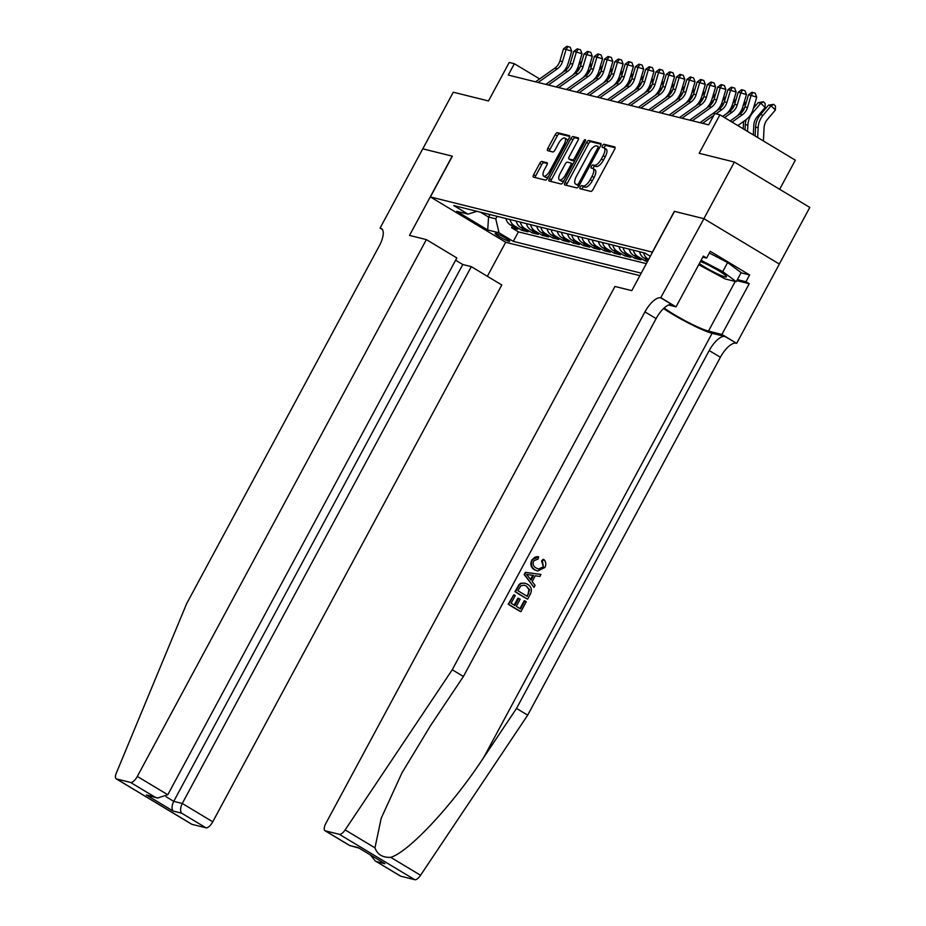 <?xml version="1.0" encoding="UTF-8"?>
<svg xmlns="http://www.w3.org/2000/svg" width="926" height="926" viewBox="0 0 926 926"><rect width="100%" height="100%" fill="white"/><g stroke="black" fill="none" stroke-linecap="round" stroke-linejoin="round"><path stroke-width="1.39" d="M580.232 186.994A1.783 0.706 -59 0 0 580.023 188.696A1.783 0.706 -59 0 0 580.104 188.73L590.823 191.393A2.535 0.995 -59 0 0 593.034 189.425L614.575 149.399A2.535 0.995 -59 0 0 614.876 146.979A2.535 0.995 -59 0 0 614.76 146.933L604.053 144.271A1.783 0.706 -59 0 0 602.502 145.648A1.783 0.706 -59 0 0 602.294 147.35A1.783 0.706 -59 0 0 602.375 147.373L603.764 147.72A8.126 3.206 -59 0 1 604.122 147.871A8.126 3.206 -59 0 1 603.15 155.637L601.356 158.971A8.126 3.206 -59 0 1 594.295 165.291L592.918 164.944A1.783 0.706 -59 0 0 591.367 166.321A1.783 0.706 -59 0 0 591.158 168.023A1.783 0.706 -59 0 0 591.239 168.057L592.628 168.405A8.126 3.206 -59 0 1 592.987 168.544A8.126 3.206 -59 0 1 592.027 176.31L590.221 179.656A8.126 3.206 -59 0 1 583.172 185.964L581.783 185.617A1.783 0.706 -59 0 0 580.232 186.994M592.987 168.544L595.024 169.771A8.126 3.206 -59 0 1 594.064 177.537L592.27 180.883A8.126 3.206 -59 0 1 585.209 187.191L583.82 186.844A1.783 0.706 -59 0 0 582.28 188.221A1.783 0.706 -59 0 0 581.922 189.182M615.13 147.743L606.09 145.486A1.783 0.706 -59 0 0 604.539 146.875A1.783 0.706 -59 0 0 604.169 147.905M604.122 147.871L606.16 149.098A8.126 3.206 -59 0 1 605.199 156.864L603.393 160.198A8.126 3.206 -59 0 1 596.344 166.518L594.955 166.171A1.783 0.706 -59 0 0 593.404 167.548A1.783 0.706 -59 0 0 593.034 168.578M508.953 241.304A8.288 0.914 -151.7 0 0 509.717 241.304A8.288 0.914 -151.7 0 0 504.323 237.38A8.288 0.914 -151.7 0 0 495.896 233.456A8.288 0.914 -151.7 0 0 495.132 233.445A8.288 0.914 -151.7 0 0 500.526 237.369A8.288 0.914 -151.7 0 0 508.953 241.304M541.918 161.471A2.535 0.995 -59 0 0 539.708 163.439L533.665 174.667A2.535 0.995 -59 0 0 533.364 177.097A2.535 0.995 -59 0 0 533.469 177.144L545.379 180.107A2.535 0.995 -59 0 0 547.579 178.128L569.131 138.113A2.535 0.995 -59 0 0 569.432 135.682A2.535 0.995 -59 0 0 569.316 135.636L557.417 132.684A2.535 0.995 -59 0 0 555.206 134.652L547.903 148.218A2.535 0.995 -59 0 0 547.602 150.637A2.535 0.995 -59 0 0 547.717 150.683L552.81 151.957A2.535 0.995 -59 0 0 555.021 149.977L558.644 143.252A6.795 2.674 -59 0 1 564.848 138.101A6.795 2.674 -59 0 1 564.038 144.595L549.847 170.94A6.795 2.674 -59 0 1 543.655 176.09A6.795 2.674 -59 0 1 544.453 169.597L546.815 165.21A2.535 0.995 -59 0 0 547.116 162.779A2.535 0.995 -59 0 0 547.011 162.733L541.918 161.471L543.956 162.698A2.535 0.995 -59 0 0 541.745 164.666L535.703 175.894A2.535 0.995 -59 0 0 535.147 177.56M652.379 252.103L674.336 211.336L703.876 218.675L734.376 162.05L699.176 153.299L719.907 114.801L714.768 113.516L708.668 124.848L508.258 75.052L514.358 63.732L509.219 62.447L488.488 100.957L453.289 92.206L422.8 148.831L452.351 156.181L430.393 196.949L652.517 252.185M565.034 182.468A2.535 0.995 -59 0 0 564.733 184.899A2.535 0.995 -59 0 0 564.848 184.945L576.748 187.897A2.535 0.995 -59 0 0 578.958 185.929L600.499 145.903A2.535 0.995 -59 0 0 600.8 143.472A2.535 0.995 -59 0 0 600.696 143.437L588.786 140.474A2.535 0.995 -59 0 0 586.586 142.442L565.034 182.468L567.071 183.695A2.535 0.995 -59 0 0 566.527 185.362M561.063 183.996L549.164 181.045A2.535 0.995 -59 0 1 549.049 180.998A2.535 0.995 -59 0 1 549.35 178.568L570.902 138.553A2.535 0.995 -59 0 1 573.101 136.573L578.194 137.847A2.535 0.995 -59 0 1 578.31 137.893A2.535 0.995 -59 0 1 578.009 140.312L569.27 156.552A2.535 0.995 -59 0 0 568.969 158.971A2.535 0.995 -59 0 0 569.085 159.017L572.465 159.862A2.535 0.995 -59 0 0 574.664 157.883L583.762 140.995A1.783 0.706 -59 0 1 585.382 139.641A1.783 0.706 -59 0 1 585.174 141.342L563.274 182.028A2.535 0.995 -59 0 1 561.063 183.996M734.376 162.05L809.799 207.424L779.322 264.037M512.472 226.106L511.58 227.75L517.75 229.278L510.307 224.81L514.416 225.828A10.348 9.445 -76 0 1 510.041 219.543M522.739 228.664L521.859 230.308L528.028 231.836L520.586 227.356L524.695 228.375A10.348 9.445 -76 0 1 520.319 222.101M533.017 231.211L532.137 232.854L538.307 234.394L530.864 229.914L534.973 230.933A10.348 9.445 -76 0 1 530.598 224.648M543.296 233.769L542.416 235.412L548.574 236.94L541.143 232.461L545.252 233.491A10.348 9.445 -76 0 1 540.877 227.206M553.574 236.315L552.695 237.959L558.853 239.498L551.41 235.019L555.531 236.037A10.348 9.445 -76 0 1 551.155 229.764M563.853 238.873L562.962 240.517L569.131 242.045L561.688 237.577L565.798 238.595A10.348 9.445 -76 0 1 561.434 232.31M574.132 241.431L573.24 243.075L579.41 244.603L571.967 240.123L576.076 241.142A10.348 9.445 -76 0 1 571.712 234.868M584.41 243.978L583.519 245.621L589.688 247.161L582.246 242.681L586.355 243.7A10.348 9.445 -76 0 1 581.979 237.415M594.689 246.536L593.798 248.18L599.967 249.707L592.524 245.228L596.633 246.258A10.348 9.445 -76 0 1 592.258 239.973M604.956 249.082L604.076 250.726L610.246 252.266L602.803 247.786L606.912 248.805A10.348 9.445 -76 0 1 602.537 242.531M615.234 251.641L614.355 253.284L620.524 254.812L613.081 250.344L617.191 251.363A10.348 9.445 -76 0 1 612.815 245.077M625.513 254.199L624.633 255.842L630.791 257.37L623.36 252.891L627.469 253.921A10.348 9.445 -76 0 1 623.094 247.636M635.792 256.745L634.912 258.389L641.07 259.928L633.627 255.449L637.748 256.467A10.348 9.445 -76 0 1 633.372 250.182M646.07 259.303L645.179 260.947L647.482 261.514M639.889 275.635L505.827 242.323L430.393 196.949M511.58 227.75L518.41 231.859L513.293 241.373L641.22 273.158M513.293 241.373L499.021 232.785L487.713 229.984L456.726 211.336L468.035 214.149L453.763 205.56L644.913 253.053L650.295 256.294M648.628 259.396L648.015 259.025A10.348 9.445 -76 0 1 643.651 252.74M639.542 251.722A10.348 9.445 104 0 0 643.906 257.995L648.038 260.484M645.179 260.947L637.748 256.467M634.912 258.389L627.469 253.921M624.633 255.842L617.191 251.363M614.355 253.284L606.912 248.805M604.076 250.726L596.633 246.258M593.798 248.18L586.355 243.7M583.519 245.621L576.076 241.142M573.24 243.075L565.798 238.595M562.962 240.517L555.531 236.037M552.695 237.959L545.252 233.491M542.416 235.412L534.973 230.933M532.137 232.854L524.695 228.375M521.859 230.308L514.416 225.828M518.41 231.859L646.336 263.644M489.889 214.543L488.546 217.031L495.746 218.825L497.088 216.325M779.657 189.286L795.33 160.175L719.907 114.801M539.638 78.93L514.358 63.732M480.536 212.216L488.546 217.031L487.713 229.984M629.263 249.163A10.348 9.445 104 0 0 633.627 255.449M618.985 246.617A10.348 9.445 104 0 0 623.36 252.891M608.706 244.059A10.348 9.445 104 0 0 613.081 250.344M598.428 241.501A10.348 9.445 104 0 0 602.803 247.786M588.149 238.954A10.348 9.445 104 0 0 592.524 245.228M577.87 236.396A10.348 9.445 104 0 0 582.246 242.681M567.592 233.85A10.348 9.445 104 0 0 571.967 240.123M557.325 231.292A10.348 9.445 104 0 0 561.688 237.577M547.046 228.734A10.348 9.445 104 0 0 551.41 235.019M536.767 226.187A10.348 9.445 104 0 0 541.143 232.461M526.489 223.629A10.348 9.445 104 0 0 530.864 229.914M516.21 221.082A10.348 9.445 104 0 0 520.586 227.356M468.035 214.149L476.913 211.313M505.932 218.524A10.348 9.445 104 0 0 510.307 224.81M495.746 218.825L499.021 232.785M601.055 144.248L590.823 141.701A2.535 0.995 -59 0 0 588.623 143.669L567.071 183.695M577.315 184.506A1.783 0.706 -59 0 0 578.866 183.128L597.779 147.998A1.783 0.706 -59 0 0 597.988 146.296A1.783 0.706 -59 0 0 597.907 146.273L596.448 145.903A8.126 3.206 -59 0 0 589.387 152.223L576.458 176.229A8.126 3.206 -59 0 0 575.497 183.996A8.126 3.206 -59 0 0 575.856 184.147L579.132 185.605M575.497 183.996L577.535 185.223A8.126 3.206 -59 0 0 577.893 185.374L575.856 184.147M579.097 185.675L577.893 185.374M578.565 138.657L575.139 137.8A2.535 0.995 -59 0 0 572.939 139.78L551.387 179.794A2.535 0.995 -59 0 0 550.831 181.461M570.914 160.129A2.535 0.995 -59 0 0 571.006 160.198A2.535 0.995 -59 0 0 571.122 160.244L574.502 161.089A2.535 0.995 -59 0 0 574.537 161.089L572.465 159.862M560.207 173.394A6.795 2.674 -59 0 0 559.397 179.887A6.795 2.674 -59 0 0 565.601 174.725L570.601 165.441A2.535 0.995 -59 0 0 570.902 163.022A2.535 0.995 -59 0 0 570.786 162.976L567.406 162.131A2.535 0.995 -59 0 0 565.196 164.11L560.207 173.394M559.397 179.887L561.434 181.114A6.795 2.674 -59 0 0 564.212 180.281M570.902 163.022L572.87 164.203A2.535 0.995 -59 0 0 572.824 164.203L570.995 163.092M547.37 163.543L543.956 162.698M543.655 176.09L545.692 177.317A6.795 2.674 -59 0 0 548.47 176.496M567.569 141.018A6.795 2.674 -59 0 0 566.886 139.328L564.848 138.101M569.687 136.446L559.454 133.911A2.535 0.995 -59 0 0 557.244 135.879L549.951 149.445A2.535 0.995 -59 0 0 549.396 151.1M763.394 140.96L764.077 127.823A12.941 11.806 -76 0 1 767.353 119.5L775.375 110.032L771.092 105.784L763.059 115.252A19.411 17.71 104 0 0 758.151 127.73L757.642 137.499M773.742 104.36L771.092 105.784L768.522 105.147L773.742 104.36L775.456 106.05L775.375 110.032M768.522 105.147L760.489 114.616A19.411 17.71 104 0 0 755.581 127.093L755.118 135.972M730.163 120.97L739.816 114.129A12.941 11.806 104 0 0 744.909 106.907L748.509 94.776L751.079 95.413L752.954 92.519L755.211 93.213L756.716 97.149L753.127 109.268A19.411 17.71 -76 0 1 745.476 120.114L737.802 125.566M732.049 122.105L742.386 114.766A12.941 11.806 104 0 0 747.479 107.543L751.079 95.413L756.716 97.149M748.509 94.776L751.924 92.264L752.954 92.519M699.362 263.516A16.83 1.852 -151.7 0 0 719.78 274.918A16.83 1.852 -151.7 0 0 726.354 276.353A16.83 1.852 -151.7 0 0 703.517 262.776A16.83 1.852 -151.7 0 0 700.438 261.526M709.339 253.006L727.628 262.544L741.136 272.626L736.263 281.689L725.162 278.934L698.713 264.72M701.086 260.299L722.743 271.607L736.263 281.689M727.628 262.544L722.743 271.607M709.675 265.716A11.517 1.273 -151.7 0 0 715.347 268.772M524.845 600.881L526.257 601.726L520.91 611.658L508.675 604.308L513.837 594.723L515.25 595.568L511.117 603.243L514.879 605.5L518.722 598.358L520.134 599.203L516.291 606.345L520.528 608.903L524.845 600.881L524.232 600.731L520.007 608.579M518.722 598.358L517.912 598.15L514.185 605.083M513.837 594.723L508.212 604.192A33.718 3.727 -151.7 0 0 520.447 611.554L520.91 611.658M524.973 583.16L520.759 583.23L518.919 584.7L514.972 591.645A33.718 3.727 -151.7 0 0 527.195 599.006L515.435 591.76L519.405 584.815L521.338 583.368L524.973 583.16L527.484 584.248C531.408 586.586 532.334 589.92 530.285 594.249L527.658 599.122M542.393 561.156L543.817 559.478L543.041 559.281L541.594 560.959L543.4 566.805L542.393 561.156L541.594 560.959M535.147 569.941C531.443 567.592 530.505 564.27 532.346 559.964C533.851 557.313 535.98 556.283 538.712 556.862L531.894 559.86C529.938 564.131 530.748 567.418 534.325 569.745L537.682 571.006L534.325 569.745M663.595 308.532A33.718 3.727 -151.7 0 0 712.106 333.291L724.954 336.485L736.679 343.338L779.356 264.06L703.934 218.686L674.487 211.371L631.798 290.648L614.945 286.458L325.906 823.283A7.767 3.056 -59 0 0 324.98 830.703A7.767 3.056 -59 0 0 325.327 830.842L339.356 834.326A7.767 3.056 -59 0 0 345.132 829.904L452.247 669.764L644.947 311.888A18.115 7.142 121 0 1 660.678 297.825L703.934 218.686M452.247 669.764L463.417 676.489L430.567 725.579L401.907 772.978L381.211 818.214L374.961 847.846C377.414 854.536 382.681 857.696 390.726 857.337C408.933 851.92 452.826 804.787 483.673 757.526L516.523 708.425L709.212 350.549A18.115 7.142 121 0 1 724.954 336.485M540.946 574.433L525.355 572.361L524.185 574.514L533.978 587.385L524.648 574.629L525.818 572.476L540.946 574.433L539.858 576.47L535.263 575.752L532.137 581.54L535.066 585.348L533.978 587.385M516.523 708.425L527.681 715.15L720.382 357.262A18.115 7.142 121 0 1 736.112 343.199M660.678 297.825L671.848 304.538A18.115 7.142 121 0 0 656.106 318.602L463.417 676.489M325.327 830.842L349.681 845.496L358.212 847.614L384.927 863.68L376.396 861.562L400.75 876.216L414.779 879.7L339.356 834.326M390.726 857.337L420.554 875.278L527.681 715.15M661.245 297.964L676.026 306.853L703.343 256.12L706.607 258.076L702.799 257.139M741.032 272.823L749.609 274.953L710.265 251.282L706.607 258.076M749.609 274.953L745.951 281.747L749.215 283.715L721.898 334.448L736.679 343.338M664.162 307.999A29.123 3.218 -151.7 0 0 708.483 331.114L721.898 334.448M676.026 306.853L668.572 305.001M420.554 875.278A7.767 3.056 121 0 1 414.779 879.7M400.75 876.216A7.767 3.056 121 0 1 400.414 876.077L375.308 860.972L370.412 855.022M749.215 283.715L736.83 280.636M737.374 279.617L745.951 281.747M349.681 845.496L358.871 848.077M358.212 847.614L384.927 863.68M376.396 861.562L375.308 860.972M538.712 556.862L538.052 559.003L533.7 560.913C532.485 564.061 533.307 566.434 536.177 568.02L538.527 569.039L543.4 566.805M543.817 559.478C546.004 561.781 546.375 564.455 544.905 567.476L537.682 571.006M528.399 576.69L531.038 580.116L533.538 575.474L526.639 574.398L528.399 576.69M532.682 575.347L530.494 579.41M527.276 596.356L529.649 589.816L526.419 586.146L524.209 585.174L520.817 585.845L517.877 590.695L527.276 596.356M521.338 583.368L520.759 583.23M528.792 593.554L526.755 596.043M529.649 589.816L528.966 589.654L528.179 593.404M526.419 586.146L528.966 589.654M426.365 239.602L137.314 776.428L167.791 794.751L456.842 257.937L426.365 239.602L409.512 235.412L452.189 156.135L422.754 148.82L380.065 228.097L382.392 229.498M455.615 260.218L462.78 264.523L471.311 266.642L501.788 284.976L212.749 821.802A7.767 3.056 121 0 1 206 827.821L191.971 824.337A7.767 3.056 121 0 1 191.624 824.198L116.201 778.824A7.767 3.056 -59 0 1 116.329 773.06L186.589 603.764L379.29 245.888A18.115 7.142 -59 0 0 381.431 228.572A18.115 7.142 -59 0 0 380.632 228.236L380.065 228.097M206 827.821L181.635 813.167L173.104 811.049L146.401 794.983L154.931 797.101L130.578 782.447L116.549 778.963L191.971 824.337M505.689 242.242L487.354 276.295M471.311 266.642L182.272 803.467L212.749 821.802M130.578 782.447A7.767 3.056 -59 0 0 137.314 776.428M462.78 264.523L173.741 801.349L182.272 803.467C180.257 807.75 180.049 810.979 181.635 813.167M173.104 811.049C171.518 808.861 171.727 805.632 173.741 801.349L166.078 796.742M146.401 794.983L157.547 798.05L167.791 794.751M154.931 797.101L157.547 798.05M753.301 134.883L753.799 125.265A12.941 11.806 -76 0 1 757.074 116.942L765.096 107.485L760.813 103.237L752.78 112.694A19.411 17.71 104 0 0 747.872 125.172L747.548 131.423M763.464 101.802L760.813 103.237L758.244 102.601L763.464 101.802L765.177 103.504L765.096 107.485M758.244 102.601L753.417 108.284M746.148 119.616A19.411 17.71 104 0 0 745.303 124.535L745.025 129.906M743.208 128.807L743.52 122.707A12.941 11.806 -76 0 1 743.647 121.41M754.192 105.68L754.505 104.615M744.689 107.566L742.502 110.148A19.411 17.71 104 0 0 739.886 114.072M746.391 101.895L743.138 105.738M754.852 103.434L754.829 104.927M743.914 103.122L744.226 102.057M734.411 105.02L732.223 107.59A19.411 17.71 104 0 0 729.607 111.525M736.112 99.337L732.86 103.18M744.573 100.888L744.55 102.381M733.635 100.575L733.948 99.51M724.132 102.462L721.956 105.043A19.411 17.71 104 0 0 719.34 108.967M725.834 96.79L722.581 100.621M734.295 98.33L734.272 99.823M722.662 116.456L729.538 111.571A12.941 11.806 104 0 0 734.631 104.349L738.23 92.218L740.8 92.866L742.675 89.961L744.932 90.655L746.449 94.591L742.849 106.722A19.411 17.71 -76 0 1 736.946 116.167M724.537 117.579L732.107 112.208A12.941 11.806 104 0 0 737.2 104.985L740.8 92.866L746.449 94.591M738.23 92.218L741.645 89.706L742.675 89.961M699.987 122.683L719.259 109.025A12.941 11.806 104 0 0 724.352 101.802L727.952 89.672L730.521 90.308L732.397 87.414L734.654 88.097L736.17 92.044L732.57 104.163A19.411 17.71 -76 0 1 726.667 113.609M715.972 113.817L721.829 109.662A12.941 11.806 104 0 0 726.922 102.439L730.521 90.308L736.17 92.044M727.952 89.672L731.366 87.16L732.397 87.414M702.556 123.332L713.761 115.38M689.72 120.137L708.98 106.467A12.941 11.806 104 0 0 714.073 99.244L717.673 87.113L720.243 87.75L722.118 84.856L724.375 85.551L725.891 89.486L722.292 101.617A19.411 17.71 -76 0 1 716.388 111.062M692.289 120.774L711.55 107.103A12.941 11.806 104 0 0 716.643 99.881L720.243 87.75L725.891 89.486M717.673 87.113L721.099 84.602L722.118 84.856M679.441 117.579L698.702 103.92A12.941 11.806 104 0 0 703.795 96.686L707.395 84.567L709.964 85.204L711.839 82.298L714.108 82.993L715.613 86.928L712.013 99.059A19.411 17.71 -76 0 1 706.11 108.504M682.011 118.215L701.271 104.557A12.941 11.806 104 0 0 706.364 97.334L709.964 85.204L715.613 86.928M707.395 84.567L710.821 82.044L711.839 82.298M723.356 98.017L723.669 96.952M713.853 99.904L711.677 102.485A19.411 17.71 104 0 0 709.061 106.409M715.555 94.232L712.302 98.075M724.016 95.783L723.993 97.265M669.162 115.032L688.423 101.362A12.941 11.806 104 0 0 693.516 94.139L697.116 82.009L699.686 82.645L701.572 79.752L703.829 80.446L705.334 84.382L701.734 96.501A19.411 17.71 -76 0 1 695.831 105.958M671.732 115.669L690.993 101.999A12.941 11.806 104 0 0 696.086 94.776L699.686 82.645L705.334 84.382M697.116 82.009L700.542 79.497L701.572 79.752M713.078 95.459L713.39 94.394M703.586 97.357L701.399 99.927A19.411 17.71 104 0 0 698.783 103.862M705.288 91.686L702.024 95.517M713.749 93.225L713.715 94.718M658.884 112.474L678.145 98.804A12.941 11.806 104 0 0 683.238 91.581L686.837 79.451L689.407 80.099L691.294 77.194L693.551 77.888L695.056 81.824L691.456 93.954A19.411 17.71 -76 0 1 685.553 103.399M661.453 113.111L680.714 99.441A12.941 11.806 104 0 0 685.807 92.218L689.407 80.099L695.056 81.824M686.837 79.451L690.264 76.939L691.294 77.194M702.799 92.913L703.123 91.848M693.308 94.799L691.12 97.38A19.411 17.71 104 0 0 688.504 101.304M695.009 89.127L691.757 92.97M703.471 90.667L703.436 92.16M648.605 109.916L667.877 96.258A12.941 11.806 104 0 0 672.97 89.035L676.559 76.904L679.128 77.541L681.015 74.647L683.272 75.33L684.777 79.277L681.177 91.396A19.411 17.71 -76 0 1 675.274 100.841M651.175 110.564L670.436 96.894A12.941 11.806 104 0 0 675.54 89.672L679.128 77.541L684.777 79.277M676.559 76.904L679.985 74.393L681.015 74.647M692.521 90.354L692.845 89.29M683.029 92.253L680.841 94.822A19.411 17.71 104 0 0 678.226 98.758M684.731 86.569L681.478 90.412M693.192 88.12L693.157 89.614M638.327 107.37L657.599 93.7A12.941 11.806 104 0 0 662.692 86.477L666.292 74.346L668.861 74.983L670.737 72.089L672.994 72.784L674.498 76.719L670.91 88.85A19.411 17.71 -76 0 1 664.995 98.295M640.896 108.006L660.169 94.336A12.941 11.806 104 0 0 665.262 87.113L668.861 74.983L674.498 76.719M666.292 74.346L669.706 71.834L670.737 72.089M682.254 87.808L682.566 86.743M672.751 89.695L670.563 92.276A19.411 17.71 104 0 0 667.947 96.2M674.452 84.023L671.2 87.854M682.913 85.562L682.879 87.056M628.048 104.812L647.32 91.153A12.941 11.806 104 0 0 652.413 83.919L656.013 71.8L658.583 72.436L660.458 69.531L662.715 70.226L664.231 74.161L660.632 86.292A19.411 17.71 -76 0 1 654.728 95.737M630.618 105.448L649.89 91.79A12.941 11.806 104 0 0 654.983 84.567L658.583 72.436L664.231 74.161M656.013 71.8L659.428 69.276L660.458 69.531M671.975 85.25L672.288 84.185M662.472 87.137L660.284 89.718A19.411 17.71 104 0 0 657.668 93.642M664.173 81.465L660.921 85.308M672.635 83.016L672.612 84.498M617.769 102.265L637.042 88.595A12.941 11.806 104 0 0 642.135 81.372L645.735 69.242L648.304 69.878L650.179 66.985L652.436 67.679L653.953 71.615L650.353 83.734A19.411 17.71 -76 0 1 644.45 93.19M620.339 102.902L639.611 89.232A12.941 11.806 104 0 0 644.704 82.009L648.304 69.878L653.953 71.615M645.735 69.242L649.149 66.73L650.179 66.985M661.696 82.692L662.009 81.627M652.193 84.59L650.006 87.16A19.411 17.71 104 0 0 647.39 91.095M653.895 78.918L650.642 82.75M662.356 80.458L662.333 81.951M607.502 99.707L626.763 86.037A12.941 11.806 104 0 0 631.856 78.814L635.456 66.684L638.026 67.332L639.901 64.426L642.158 65.121L643.674 69.056L640.074 81.187A19.411 17.71 -76 0 1 634.171 90.632M610.072 100.344L629.333 86.674A12.941 11.806 104 0 0 634.426 79.451L638.026 67.332L643.674 69.056M635.456 66.684L638.882 64.172L639.901 64.426M651.418 80.145L651.73 79.08M641.915 82.032L639.739 84.613A19.411 17.71 104 0 0 637.123 88.537M643.616 76.36L640.364 80.203M652.078 77.9L652.054 79.393M597.224 97.149L616.485 83.49A12.941 11.806 104 0 0 621.577 76.268L625.177 64.137L627.747 64.774L629.622 61.88L631.891 62.563L633.396 66.51L629.796 78.629A19.411 17.71 -76 0 1 623.893 88.074M599.793 97.797L619.054 84.127A12.941 11.806 104 0 0 624.147 76.904L627.747 64.774L633.396 66.51M625.177 64.137L628.604 61.625L629.622 61.88M641.139 77.587L641.452 76.522M631.636 79.486L629.46 82.055A19.411 17.71 104 0 0 626.844 85.991M633.338 73.802L630.085 77.645M641.799 75.353L641.776 76.846M586.945 94.602L606.206 80.932A12.941 11.806 104 0 0 611.299 73.71L614.899 61.579L617.468 62.216L619.355 59.322L621.612 60.016L623.117 63.952L619.517 76.082A19.411 17.71 -76 0 1 613.614 85.528M589.515 95.239L608.776 81.569A12.941 11.806 104 0 0 613.869 74.346L617.468 62.216L623.117 63.952M614.899 61.579L618.325 59.067L619.355 59.322M630.861 75.041L631.173 73.976M621.369 76.927L619.181 79.509A19.411 17.71 104 0 0 616.566 83.433M623.071 71.256L619.807 75.087M631.532 72.795L631.497 74.288M576.666 92.044L595.927 78.386A12.941 11.806 104 0 0 601.02 71.152L604.62 59.032L607.19 59.669L609.077 56.764L611.334 57.458L612.838 61.394L609.239 73.524A19.411 17.71 -76 0 1 603.335 82.97M579.236 92.681L598.497 79.023A12.941 11.806 104 0 0 603.59 71.788L607.19 59.669L612.838 61.394M604.62 59.032L608.046 56.509L609.077 56.764M620.582 72.483L620.906 71.418M611.091 74.369L608.903 76.951A19.411 17.71 104 0 0 606.287 80.875M612.792 68.698L609.539 72.541M621.253 70.249L621.219 71.73M566.388 89.498L585.66 75.828A12.941 11.806 104 0 0 590.753 68.605L594.342 56.474L596.911 57.111L598.798 54.217L601.055 54.912L602.56 58.847L598.96 70.966A19.411 17.71 -76 0 1 593.057 80.423M568.958 90.135L588.218 76.464A12.941 11.806 104 0 0 593.323 69.242L596.911 57.111L602.56 58.847M594.342 56.474L597.768 53.963L598.798 54.217M610.303 69.925L610.628 68.86M600.812 71.823L598.624 74.393A19.411 17.71 104 0 0 596.008 78.328M602.513 66.151L599.261 69.982M610.975 67.691L610.94 69.184M556.109 86.94L575.382 73.27A12.941 11.806 104 0 0 580.475 66.047L584.075 53.916L586.644 54.565L588.519 51.659L590.776 52.354L592.281 56.289L588.681 68.42A19.411 17.71 -76 0 1 582.778 77.865M558.679 87.576L577.951 73.906A12.941 11.806 104 0 0 583.044 66.684L586.644 54.565L592.281 56.289M584.075 53.916L587.489 51.405L588.519 51.659M600.036 67.378L600.349 66.313M590.533 69.265L588.346 71.846A19.411 17.71 104 0 0 585.73 75.77M592.235 63.593L588.982 67.436M600.696 65.133L600.661 66.626M545.831 84.382L565.103 70.723A12.941 11.806 104 0 0 570.196 63.5L573.796 51.37L576.366 52.006L578.241 49.113L580.498 49.796L582.014 53.743L578.414 65.862A19.411 17.71 -76 0 1 572.511 75.307M548.4 85.03L567.673 71.36A12.941 11.806 104 0 0 572.766 64.137L576.366 52.006L582.014 53.743M573.796 51.37L577.211 48.858L578.241 49.113M589.758 64.82L590.07 63.755M580.255 66.718L578.067 69.288A19.411 17.71 104 0 0 575.451 73.223M581.956 61.035L578.704 64.878M590.418 62.586L590.394 64.079M535.552 81.835L554.824 68.165A12.941 11.806 104 0 0 559.917 60.942L563.517 48.812L566.087 49.448L567.962 46.555L570.219 47.249L571.736 51.185L568.136 63.315A19.411 17.71 -76 0 1 562.232 72.76M538.122 82.472L557.394 68.802A12.941 11.806 104 0 0 562.487 61.579L566.087 49.448L571.736 51.185M563.517 48.812L566.932 46.3L567.962 46.555M643.906 257.995L648.015 259.025M585.209 187.191L583.172 185.964M592.27 180.883L590.221 179.656M594.064 177.537L592.027 176.31M594.955 166.171L592.918 164.944M596.344 166.518L594.295 165.291M603.393 160.198L601.356 158.971M605.199 156.864L603.15 155.637M606.09 145.486L604.053 144.271M583.82 186.844L581.783 185.617M588.623 143.669L586.586 142.442M590.823 141.701L588.786 140.474M580.07 183.857L578.866 183.128M598.983 148.727L597.779 147.998M551.387 179.794L549.35 178.568M572.939 139.78L570.902 138.553M575.139 137.8L573.101 136.573M571.122 160.244L569.085 159.017M575.879 158.612L574.664 157.883M584.977 141.713L583.762 140.995M566.805 175.454L565.601 174.725M571.805 166.171L570.601 165.441M551.063 171.669L549.847 170.94M565.254 145.324L564.038 144.595M549.951 149.445L547.903 148.218M557.244 135.879L555.206 134.652M559.454 133.911L557.417 132.684M535.703 175.894L533.665 174.667M541.745 164.666L539.708 163.439M763.059 115.252L760.489 114.616M758.151 127.73L755.581 127.093M739.816 114.129L742.386 114.766M744.909 106.907L747.479 107.543M483.673 757.526L712.106 333.291M709.212 350.549L720.382 357.262M656.106 318.602L644.947 311.888M345.132 829.904L374.961 847.846M735.232 281.435L708.483 331.114M382.102 229.127L380.632 228.236M752.78 112.694L751.877 112.474M747.872 125.172L745.303 124.535M742.502 110.148L741.61 109.916M732.223 107.59L731.332 107.37M721.956 105.043L721.053 104.812M729.538 111.571L732.107 112.208M734.631 104.349L737.2 104.985M719.259 109.025L721.829 109.662M724.352 101.802L726.922 102.439M708.98 106.467L711.55 107.103M714.073 99.244L716.643 99.881M698.702 103.92L701.271 104.557M703.795 96.686L706.364 97.334M711.677 102.485L710.774 102.265M688.423 101.362L690.993 101.999M693.516 94.139L696.086 94.776M701.399 99.927L700.496 99.707M678.145 98.804L680.714 99.441M683.238 91.581L685.807 92.218M691.12 97.38L690.217 97.149M667.877 96.258L670.436 96.894M672.97 89.035L675.54 89.672M680.841 94.822L679.939 94.602M657.599 93.7L660.169 94.336M662.692 86.477L665.262 87.113M670.563 92.276L669.66 92.044M647.32 91.153L649.89 91.79M652.413 83.919L654.983 84.567M660.284 89.718L659.393 89.498M637.042 88.595L639.611 89.232M642.135 81.372L644.704 82.009M650.006 87.16L649.114 86.94M626.763 86.037L629.333 86.674M631.856 78.814L634.426 79.451M639.739 84.613L638.836 84.382M616.485 83.49L619.054 84.127M621.577 76.268L624.147 76.904M629.46 82.055L628.557 81.835M606.206 80.932L608.776 81.569M611.299 73.71L613.869 74.346M619.181 79.509L618.279 79.277M595.927 78.386L598.497 79.023M601.02 71.152L603.59 71.788M608.903 76.951L608 76.731M585.66 75.828L588.218 76.464M590.753 68.605L593.323 69.242M598.624 74.393L597.721 74.173M575.382 73.27L577.951 73.906M580.475 66.047L583.044 66.684M588.346 71.846L587.443 71.615M565.103 70.723L567.673 71.36M570.196 63.5L572.766 64.137M578.067 69.288L577.176 69.068M554.824 68.165L557.394 68.802M559.917 60.942L562.487 61.579M571.006 160.198L568.969 158.971M324.98 830.703L350.074 845.797"/></g></svg>
